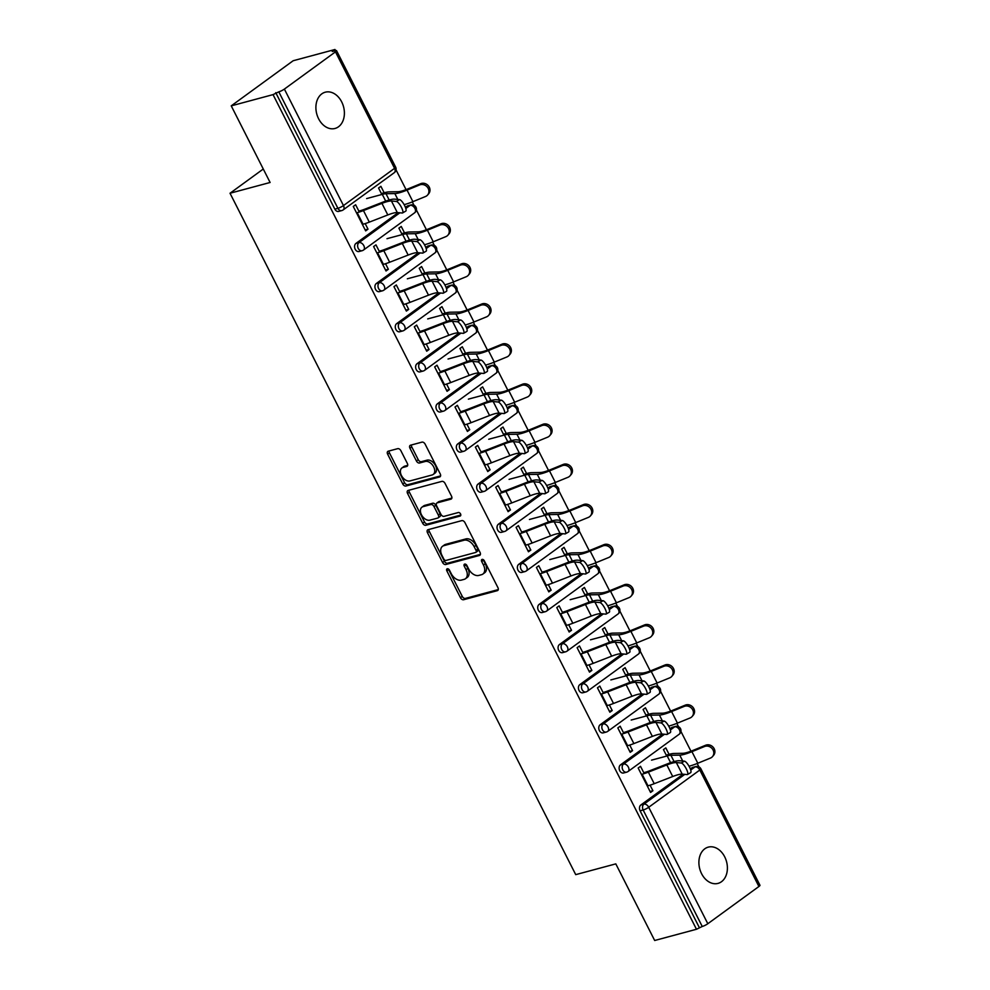 <?xml version="1.0" encoding="UTF-8"?>
<svg xmlns="http://www.w3.org/2000/svg" width="990" height="990" viewBox="0 0 990 990"><rect width="100%" height="100%" fill="white"/><g stroke="black" fill="none" stroke-linecap="round" stroke-linejoin="round"><path stroke-width="1.49" d="M447.27 568.767A2.017 1.312 -126.1 0 0 446.973 568.904A2.017 1.312 -126.1 0 0 446.849 570.884L460.449 597.7A2.883 1.869 -126.1 0 0 463.605 599.73L497.339 590.659A2.883 1.869 -126.1 0 0 497.747 590.461A2.883 1.869 -126.1 0 0 497.933 587.639L484.32 560.823A2.017 1.312 -126.1 0 0 482.118 559.399A2.017 1.312 -126.1 0 0 481.821 559.548A2.017 1.312 -126.1 0 0 481.697 561.528L483.454 564.993A9.219 5.977 -126.1 0 1 482.885 574.052A9.219 5.977 -126.1 0 1 481.561 574.683L478.752 575.438A9.219 5.977 -126.1 0 1 468.654 568.978L466.896 565.5A2.017 1.312 -126.1 0 0 464.694 564.09A2.017 1.312 -126.1 0 0 464.397 564.226A2.017 1.312 -126.1 0 0 464.273 566.206L466.03 569.671A9.219 5.977 -126.1 0 1 465.461 578.729A9.219 5.977 -126.1 0 1 464.137 579.36L461.328 580.115A9.219 5.977 -126.1 0 1 451.23 573.656L449.472 570.178A2.017 1.312 -126.1 0 0 447.27 568.767M448.445 569.027A2.017 1.312 -126.1 0 0 448.656 569.572L462.256 596.388A2.883 1.869 -126.1 0 0 465.411 598.406L498.279 589.582M483.293 559.672A2.017 1.312 -126.1 0 0 483.504 560.204L485.261 563.681L483.454 564.993M465.869 564.35A2.017 1.312 -126.1 0 0 466.08 564.894L467.837 568.359L466.03 569.671M318.594 118.751A18.773 13.872 75 0 0 335.016 128.465A18.773 13.872 75 0 0 341.699 101.908A18.773 13.872 75 0 0 325.277 92.194A18.773 13.872 75 0 0 318.594 118.751M701.588 873.687A18.773 13.872 75 0 0 718.022 883.389A18.773 13.872 75 0 0 724.705 856.845A18.773 13.872 75 0 0 708.271 847.131A18.773 13.872 75 0 0 701.588 873.687M400.863 450.673A2.883 1.869 -126.1 0 0 397.72 448.656L388.253 451.193A2.883 1.869 -126.1 0 0 387.832 451.391A2.883 1.869 -126.1 0 0 387.659 454.224L402.769 483.999A2.883 1.869 -126.1 0 0 405.925 486.028L439.647 476.957A2.883 1.869 -126.1 0 0 440.067 476.759A2.883 1.869 -126.1 0 0 440.241 473.938L425.131 444.151A2.883 1.869 -126.1 0 0 421.975 442.134L410.553 445.203A2.883 1.869 -126.1 0 0 410.132 445.401A2.883 1.869 -126.1 0 0 409.959 448.235L416.419 460.981A2.883 1.869 -126.1 0 0 419.574 462.998L425.242 461.476A7.697 4.987 -126.1 0 1 433.224 466.067A7.697 4.987 -126.1 0 1 433.212 474.445A7.697 4.987 -126.1 0 1 432.098 474.977L409.897 480.942A7.697 4.987 -126.1 0 1 401.915 476.351A7.697 4.987 -126.1 0 1 401.928 467.961A7.697 4.987 -126.1 0 1 403.041 467.441L406.742 466.439A2.883 1.869 -126.1 0 0 407.162 466.253A2.883 1.869 -126.1 0 0 407.336 463.419L400.863 450.673M696.477 929.264L654.675 940.5L615.805 863.874L575.722 874.64L230.026 193.248L270.109 182.482L231.239 105.856L273.042 94.619L696.477 929.264L702.244 926.479L643.154 809.993L640.097 810.81L699.188 927.296M428.076 529.687A2.883 1.869 -126.1 0 0 427.655 529.885A2.883 1.869 -126.1 0 0 427.482 532.719L442.592 562.493A2.883 1.869 -126.1 0 0 445.748 564.51L479.469 555.452A2.883 1.869 -126.1 0 0 479.89 555.254A2.883 1.869 -126.1 0 0 480.063 552.432L464.954 522.646A2.883 1.869 -126.1 0 0 461.798 520.629L428.076 529.687M422.68 523.252L407.571 493.466A2.883 1.869 -126.1 0 1 407.744 490.632A2.883 1.869 -126.1 0 1 408.165 490.434L441.887 481.375A2.883 1.869 -126.1 0 1 445.042 483.405L451.514 496.151A2.883 1.869 -126.1 0 1 451.329 498.972A2.883 1.869 -126.1 0 1 450.92 499.17L437.246 502.846A2.883 1.869 -126.1 0 0 436.825 503.044A2.883 1.869 -126.1 0 0 436.652 505.878L440.934 514.33A2.883 1.869 -126.1 0 0 444.089 516.347L458.333 512.523A2.017 1.312 -126.1 0 1 460.424 513.723A2.017 1.312 -126.1 0 1 460.412 515.914A2.017 1.312 -126.1 0 1 460.127 516.062L425.836 525.269A2.883 1.869 -126.1 0 1 422.68 523.252L424.487 521.928L409.377 492.154L407.571 493.466M263.278 169.018L230.026 193.248M758.909 886.495L699.819 770.022A4.405 0.817 153.1 0 0 700.883 768.797L759.974 885.283A4.405 0.817 153.1 0 1 758.909 886.495L707.813 923.732A4.405 0.817 153.1 0 1 702.244 926.479M231.239 105.856L293.164 60.736L334.966 49.5L335.536 50.601M273.042 94.619L278.809 91.835A4.405 0.817 -26.9 0 0 284.377 89.088L335.474 51.851A4.405 0.817 -26.9 0 0 336.538 50.639A4.405 0.817 -26.9 0 0 335.313 50.651L332.269 51.468L334.966 49.5M396.037 169.872L406.061 189.635M412.298 201.911L414.006 205.276M416.394 209.979L426.418 229.742M432.642 242.03L434.35 245.384M436.739 250.086L446.762 269.862M452.999 282.138L454.695 285.491M457.083 290.206L467.119 309.969M473.344 322.245L475.052 325.611M477.44 330.314L487.464 350.076M493.701 362.365L495.396 365.718M497.784 370.433L507.821 390.196M514.045 402.472L515.753 405.838M518.141 410.541L528.165 430.304M534.402 442.592L536.097 445.946M538.486 450.648L548.522 470.423M554.746 482.699L556.454 486.053M558.843 490.768L568.866 510.531M575.091 522.807L576.799 526.173M579.187 530.875L589.211 550.638M595.448 562.926L597.156 566.28M599.544 570.995L609.568 590.758M615.792 603.034L617.5 606.4M619.889 611.102L629.912 630.865M636.149 643.154L637.857 646.507M640.245 651.21L650.269 670.985M656.494 683.261L658.202 686.615M660.59 691.329L670.614 711.092M676.851 723.368L678.546 726.734M680.934 731.437L690.971 751.2M697.195 763.488L698.903 766.842M650.084 791.493L652.905 790.738L650.566 792.446L638.166 768.017L640.518 766.31L644.218 773.598M669.079 754.355L665.8 747.896L663.449 749.603L666.728 756.063M652.905 790.738L650.084 785.169M355.942 243.416L358.999 242.587A4.405 3.255 -105 0 0 358.256 248.428A4.405 3.255 75 0 0 362.105 250.705L359.048 251.522A4.405 3.255 -105 0 1 355.2 249.245A4.405 3.255 -105 0 1 355.942 243.416L398.178 212.64M405.442 207.356L407.039 206.18A4.405 3.255 -105 0 1 407.855 205.784L410.912 204.967A4.405 3.255 75 0 0 410.095 205.363L407.039 206.18M284.377 89.088L343.468 205.574A4.405 0.817 -26.9 0 1 337.899 208.308A4.405 3.255 75 0 0 341.748 210.585L338.691 211.402A4.405 3.255 -105 0 1 334.843 209.138L337.899 208.308L278.809 91.835M275.752 92.652L334.843 209.138M640.097 810.81A4.405 3.255 -105 0 1 640.852 804.981L683.088 774.205M690.339 768.921L691.948 767.757A4.405 3.255 -105 0 1 692.765 767.361L695.809 766.545A4.405 3.255 75 0 0 695.005 766.928L691.948 767.757M404.526 232.898L401.247 226.438L398.896 228.146L402.175 234.605M385.531 263.711L388.352 269.28L386.013 270.988L373.614 246.56L375.965 244.852L379.665 252.141M396.644 323.643L399.7 322.814A4.405 3.255 -105 0 0 398.945 328.643A4.405 3.255 75 0 0 402.806 330.92L399.75 331.749A4.405 3.255 -105 0 1 395.901 329.472A4.405 3.255 -105 0 1 396.644 323.643L438.879 292.867M446.144 287.57L447.74 286.407A4.405 3.255 -105 0 1 448.557 286.011L451.613 285.194A4.405 3.255 75 0 0 450.796 285.59L447.74 286.407M445.228 313.125L441.948 306.653L439.597 308.373L442.877 314.832M426.232 343.938L429.054 349.507L426.715 351.215L414.315 326.787L416.666 325.079L420.366 332.368M437.345 403.858L440.401 403.041A4.405 3.255 -105 0 0 439.647 408.87A4.405 3.255 75 0 0 443.495 411.147L440.451 411.964A4.405 3.255 -105 0 1 436.602 409.687A4.405 3.255 -105 0 1 437.345 403.858L479.581 373.082M486.845 367.797L488.441 366.634A4.405 3.255 -105 0 1 489.258 366.238L492.315 365.421A4.405 3.255 75 0 0 491.498 365.805L488.441 366.634M485.929 393.352L482.637 386.88L480.299 388.587L483.578 395.06M466.933 424.166L469.755 429.722L467.416 431.442L455.016 407.014L457.368 405.306L461.068 412.595M478.046 484.085L481.103 483.269A4.405 3.255 -105 0 0 480.348 489.097A4.405 3.255 75 0 0 484.197 491.374L481.152 492.191A4.405 3.255 -105 0 1 477.291 489.914A4.405 3.255 -105 0 1 478.046 484.085L520.282 453.309M527.534 448.025L529.143 446.861A4.405 3.255 -105 0 1 529.959 446.465L533.016 445.649A4.405 3.255 75 0 0 532.199 446.032L529.143 446.861M526.618 473.567L523.339 467.107L521 468.815L524.279 475.287M507.635 504.393L510.456 509.949L508.118 511.657L495.718 487.241L498.069 485.521L501.769 492.822M518.748 564.312L521.804 563.496A4.405 3.255 -105 0 0 521.049 569.324A4.405 3.255 75 0 0 524.898 571.601L521.841 572.418A4.405 3.255 -105 0 1 517.993 570.141A4.405 3.255 -105 0 1 518.748 564.312L560.984 533.536M568.235 528.252L569.844 527.076A4.405 3.255 -105 0 1 570.661 526.692L573.717 525.863A4.405 3.255 75 0 0 572.901 526.259L569.844 527.076M567.32 553.794L564.04 547.334L561.701 549.042L564.981 555.501M548.336 584.607L551.158 590.176L548.807 591.884L536.419 567.456L538.77 565.748L542.471 573.037M559.449 644.54L562.506 643.71A4.405 3.255 -105 0 0 561.751 649.551A4.405 3.255 75 0 0 565.599 651.816L562.543 652.645A4.405 3.255 -105 0 1 558.694 650.368A4.405 3.255 -105 0 1 559.449 644.54L601.685 613.763M608.937 608.479L610.545 607.303A4.405 3.255 -105 0 1 611.362 606.907L614.419 606.09A4.405 3.255 75 0 0 613.602 606.486L610.545 607.303M608.021 634.021L604.741 627.561L602.403 629.269L605.682 635.729M589.038 664.835L591.859 670.403L589.508 672.111L577.12 647.683L579.472 645.975L583.172 653.264M600.15 724.767L603.207 723.938A4.405 3.255 -105 0 0 602.452 729.766A4.405 3.255 75 0 0 606.301 732.043L603.244 732.872A4.405 3.255 -105 0 1 599.396 730.595A4.405 3.255 -105 0 1 600.15 724.767L642.386 693.99M649.638 688.693L651.247 687.53A4.405 3.255 -105 0 1 652.063 687.134L655.108 686.318A4.405 3.255 75 0 0 654.303 686.713L651.247 687.53M648.722 714.248L645.443 707.776L643.092 709.496L646.371 715.956M629.739 745.062L632.561 750.63L630.209 752.338L617.822 727.91L620.173 726.202L623.861 733.491M620.495 764.874L623.552 764.057A4.405 3.255 -105 0 0 622.797 769.886A4.405 3.255 75 0 0 626.658 772.163L623.601 772.98A4.405 3.255 -105 0 1 619.752 770.703A4.405 3.255 -105 0 1 620.495 764.874L662.731 734.097M669.995 728.813L671.591 727.638A4.405 3.255 -105 0 1 672.408 727.254L675.465 726.425A4.405 3.255 75 0 0 674.648 726.821L671.591 727.638M609.382 704.954L612.204 710.511L609.865 712.218L597.465 687.803L599.816 686.082L603.516 693.384M628.378 674.128L625.098 667.668L622.747 669.376L626.027 675.848M579.793 684.647L582.85 683.83A4.405 3.255 -105 0 0 582.108 689.659A4.405 3.255 75 0 0 585.956 691.936L582.9 692.752A4.405 3.255 -105 0 1 579.051 690.476A4.405 3.255 -105 0 1 579.793 684.647L622.029 653.87M629.293 648.586L630.89 647.423A4.405 3.255 -105 0 1 631.707 647.027L634.763 646.21A4.405 3.255 75 0 0 633.947 646.594L630.89 647.423M568.681 624.727L571.515 630.284L569.163 632.004L556.764 607.575L559.115 605.868L562.815 613.157M587.676 593.913L584.397 587.441L582.046 589.149L585.325 595.621M539.105 604.42L542.149 603.603A4.405 3.255 -105 0 0 541.406 609.432A4.405 3.255 75 0 0 545.255 611.709L542.198 612.525A4.405 3.255 -105 0 1 538.35 610.248A4.405 3.255 -105 0 1 539.105 604.42L581.34 573.643M588.592 568.359L590.189 567.196A4.405 3.255 -105 0 1 591.005 566.8L594.062 565.983A4.405 3.255 75 0 0 593.245 566.367L590.189 567.196M527.992 544.5L530.813 550.069L528.462 551.777L516.075 527.348L518.413 525.64L522.114 532.929M546.975 513.686L543.696 507.214L541.344 508.934L544.624 515.394M498.403 524.205L501.447 523.376A4.405 3.255 -105 0 0 500.705 529.205A4.405 3.255 75 0 0 504.554 531.482L501.497 532.311A4.405 3.255 -105 0 1 497.648 530.034A4.405 3.255 -105 0 1 498.403 524.205L540.639 493.428M547.891 488.132L549.5 486.969A4.405 3.255 -105 0 1 550.304 486.573L553.361 485.756A4.405 3.255 75 0 0 552.544 486.152L549.5 486.969M487.29 464.273L490.112 469.842L487.761 471.549L475.373 447.121L477.712 445.413L481.412 452.702M506.274 433.459L502.994 426.999L500.643 428.707L503.922 435.167M457.702 443.978L460.758 443.149A4.405 3.255 -105 0 0 460.004 448.99A4.405 3.255 75 0 0 463.852 451.267L460.796 452.084A4.405 3.255 -105 0 1 456.947 449.807A4.405 3.255 -105 0 1 457.702 443.978L499.938 413.201M507.189 407.917L508.798 406.742A4.405 3.255 -105 0 1 509.603 406.346L512.659 405.529A4.405 3.255 75 0 0 511.842 405.925L508.798 406.742M446.589 384.046L449.411 389.614L447.059 391.322L434.672 366.894L437.011 365.186L440.711 372.475M465.572 353.232L462.293 346.772L459.942 348.48L463.221 354.94M417 363.751L420.057 362.934A4.405 3.255 -105 0 0 419.302 368.763A4.405 3.255 75 0 0 423.151 371.04L420.094 371.856A4.405 3.255 -105 0 1 416.246 369.579A4.405 3.255 -105 0 1 417 363.751L459.236 332.974M466.488 327.69L468.097 326.514A4.405 3.255 -105 0 1 468.914 326.131L471.958 325.302A4.405 3.255 75 0 0 471.153 325.698L468.097 326.514M405.888 303.831L408.709 309.387L406.358 311.095L393.971 286.679L396.322 284.959L400.01 292.26M424.871 273.005L421.591 266.545L419.24 268.253L422.52 274.725M376.299 283.524L379.356 282.707A4.405 3.255 -105 0 0 378.601 288.536A4.405 3.255 75 0 0 382.449 290.812L379.393 291.629A4.405 3.255 -105 0 1 375.544 289.352A4.405 3.255 -105 0 1 376.299 283.524L418.535 252.747M425.787 247.463L427.395 246.3A4.405 3.255 -105 0 1 428.212 245.904L431.256 245.087A4.405 3.255 75 0 0 430.452 245.471L427.395 246.3M365.186 223.604L368.008 229.16L365.657 230.88L353.269 206.452L355.62 204.744L359.321 212.033M384.17 192.79L380.89 186.318L378.551 188.026L381.831 194.498M632.561 750.63L629.727 751.385M612.204 710.511L609.382 711.278M591.859 670.403L589.025 671.158M571.515 630.284L568.681 631.051M551.158 590.176L548.336 590.931M530.813 550.069L527.979 550.824M510.456 509.949L507.635 510.716M490.112 469.842L487.278 470.596M469.755 429.722L466.933 430.489M449.411 389.614L446.577 390.369M429.054 349.507L426.232 350.262M408.709 309.387L405.875 310.155M388.352 269.28L385.531 270.035M368.008 229.16L365.174 229.928M465.461 578.729L467.268 577.418A9.219 5.977 -126.1 0 0 467.837 568.359M482.885 574.052L484.692 572.74A9.219 5.977 -126.1 0 0 485.261 563.681M428.93 529.452A2.883 1.869 -126.1 0 0 429.289 531.395L444.399 561.182A2.883 1.869 -126.1 0 0 447.554 563.199L480.422 554.375M443.805 559.016A2.017 1.312 -126.1 0 0 446.02 560.427L475.621 552.47A2.017 1.312 -126.1 0 0 475.905 552.333A2.017 1.312 -126.1 0 0 476.029 550.353L474.173 546.69A9.219 5.977 -126.1 0 0 464.087 540.231L443.842 545.663A9.219 5.977 -126.1 0 0 442.518 546.294A9.219 5.977 -126.1 0 0 441.948 555.353L443.805 559.016M477.428 551.158A2.017 1.312 -126.1 0 0 477.712 551.022A2.017 1.312 -126.1 0 0 477.836 549.042L476.029 550.353M442.518 546.294L444.324 544.983A9.219 5.977 -126.1 0 1 445.649 544.351L465.894 538.919A9.219 5.977 -126.1 0 1 475.98 545.379L477.836 549.042M409.019 490.211A2.883 1.869 -126.1 0 0 409.377 492.154M451.861 498.081L439.04 501.534A2.883 1.869 -126.1 0 0 438.632 501.732A2.883 1.869 -126.1 0 0 438.31 502.066M460.82 515.035L427.643 523.957L425.836 525.269M423.052 506.657A7.697 4.987 -126.1 0 0 421.938 507.189A7.697 4.987 -126.1 0 0 421.913 515.567A7.697 4.987 -126.1 0 0 429.895 520.158L437.716 518.067A2.883 1.869 -126.1 0 0 438.137 517.869A2.883 1.869 -126.1 0 0 438.31 515.035L434.028 506.583A2.883 1.869 -126.1 0 0 430.873 504.554L423.052 506.657L424.846 505.346A7.697 4.987 -126.1 0 0 423.745 505.865L421.938 507.189M439.523 516.743A2.883 1.869 -126.1 0 0 439.944 516.545A2.883 1.869 -126.1 0 0 440.117 513.723L438.31 515.035M424.846 505.346L432.68 503.242A2.883 1.869 -126.1 0 1 435.823 505.259L440.117 513.723M424.487 521.928A2.883 1.869 -126.1 0 0 427.643 523.957M401.928 467.961L403.734 466.649A7.697 4.987 -126.1 0 1 404.848 466.117L407.694 465.362M433.212 474.445L435.006 473.133A7.697 4.987 -126.1 0 0 435.031 464.756A7.697 4.987 -126.1 0 0 427.049 460.152L425.242 461.476M411.407 444.968A2.883 1.869 -126.1 0 0 411.766 446.911L418.226 459.657A2.883 1.869 -126.1 0 0 421.381 461.687L427.049 460.152M389.107 450.957A2.883 1.869 -126.1 0 0 389.466 452.9L404.576 482.687A2.883 1.869 -126.1 0 0 407.732 484.704L440.6 475.881M689.028 766.198A23.463 4.319 -26.9 0 0 690.042 765.938A23.463 4.319 -26.9 0 0 697.814 763.24L710.424 758.08A6.596 5.928 -139.5 0 0 712.503 756.583A6.596 5.928 -139.5 0 0 712.33 748.811A6.596 5.928 -139.5 0 0 704.546 746.51L705.635 745.235L693.025 750.395A19.652 3.626 153.1 0 1 686.515 752.66A19.652 3.626 153.1 0 1 682.803 753.303L673.967 753.464A23.463 4.319 -26.9 0 0 669.537 754.232L666.245 755.123M651.544 760.147L667.198 755.939A19.652 3.626 153.1 0 1 670.898 755.296L679.746 755.147A23.463 4.319 -26.9 0 0 684.164 754.368A23.463 4.319 -26.9 0 0 691.936 751.67L704.546 746.51M705.635 745.235A6.596 5.928 40.5 0 1 713.419 747.537A6.596 5.928 40.5 0 1 713.592 755.308L712.503 756.583M647.287 785.986L647.967 785.8A23.463 4.319 153.1 0 0 654.217 783.696L672.705 776.519A19.652 3.626 -26.9 0 1 677.94 774.762A19.652 3.626 -26.9 0 1 682.209 774.13L687.122 774.576A6.596 1.832 -120 0 0 687.481 774.514A6.596 1.832 -120 0 0 686.082 768.438A6.596 1.832 -120 0 0 681.256 763.005L676.331 762.56A19.652 3.626 -26.9 0 0 672.074 763.191A19.652 3.626 -26.9 0 0 666.839 764.948L648.351 772.126A23.463 4.319 153.1 0 1 642.102 774.23L641.409 774.415M643.76 772.707L644.441 772.522A19.652 3.626 -26.9 0 0 649.688 770.765L668.163 763.575A23.463 4.319 153.1 0 1 674.425 761.471A23.463 4.319 153.1 0 1 679.511 760.728L684.424 761.174A6.596 1.832 60 0 1 689.25 766.607A6.596 1.832 60 0 1 690.661 772.67L687.481 774.514M668.683 726.091A23.463 4.319 -26.9 0 0 669.685 725.831A23.463 4.319 -26.9 0 0 677.457 723.121L690.067 717.973A6.596 5.928 -139.5 0 0 692.159 716.463A6.596 5.928 -139.5 0 0 691.973 708.692A6.596 5.928 -139.5 0 0 684.201 706.402L685.29 705.127L672.68 710.288A19.652 3.626 153.1 0 1 666.171 712.553A19.652 3.626 153.1 0 1 662.459 713.196L653.623 713.345A23.463 4.319 -26.9 0 0 649.192 714.124L645.901 715.003M631.187 720.039L646.841 715.832A19.652 3.626 153.1 0 1 650.554 715.188L659.39 715.027A23.463 4.319 -26.9 0 0 663.82 714.26A23.463 4.319 -26.9 0 0 671.591 711.55L684.201 706.402M685.29 705.127A6.596 5.928 40.5 0 1 693.062 707.429A6.596 5.928 40.5 0 1 693.248 715.201L692.159 716.463M648.326 685.971A23.463 4.319 -26.9 0 0 649.341 685.724A23.463 4.319 -26.9 0 0 657.113 683.013L669.723 677.853A6.596 5.928 -139.5 0 0 671.802 676.356A6.596 5.928 -139.5 0 0 671.628 668.584A6.596 5.928 -139.5 0 0 663.857 666.282L664.934 665.008L652.323 670.168A19.652 3.626 153.1 0 1 645.814 672.433A19.652 3.626 153.1 0 1 642.114 673.076L633.266 673.237A23.463 4.319 -26.9 0 0 628.836 674.004L625.544 674.895M610.842 679.92L626.497 675.712A19.652 3.626 153.1 0 1 630.209 675.069L639.045 674.92A23.463 4.319 -26.9 0 0 643.475 674.14A23.463 4.319 -26.9 0 0 651.234 671.443L663.857 666.282M664.934 665.008A6.596 5.928 40.5 0 1 672.717 667.31A6.596 5.928 40.5 0 1 672.891 675.081L671.802 676.356M627.982 645.864A23.463 4.319 -26.9 0 0 628.984 645.604A23.463 4.319 -26.9 0 0 636.756 642.906L649.366 637.746A6.596 5.928 -139.5 0 0 651.457 636.248A6.596 5.928 -139.5 0 0 651.284 628.477A6.596 5.928 -139.5 0 0 643.5 626.175L644.589 624.9L631.979 630.061A19.652 3.626 153.1 0 1 625.47 632.325A19.652 3.626 153.1 0 1 621.757 632.969L612.921 633.13A23.463 4.319 -26.9 0 0 608.491 633.897L605.199 634.776M590.486 639.812L606.14 635.605A19.652 3.626 153.1 0 1 609.852 634.961L618.688 634.8A23.463 4.319 -26.9 0 0 623.118 634.033A23.463 4.319 -26.9 0 0 630.89 631.335L643.5 626.175M644.589 624.9A6.596 5.928 40.5 0 1 652.361 627.202A6.596 5.928 40.5 0 1 652.546 634.974L651.457 636.248M607.625 605.744A23.463 4.319 -26.9 0 0 608.64 605.496A23.463 4.319 -26.9 0 0 616.411 602.786L629.021 597.626A6.596 5.928 -139.5 0 0 631.113 596.129A6.596 5.928 -139.5 0 0 630.927 588.357A6.596 5.928 -139.5 0 0 623.156 586.055L624.232 584.793L611.622 589.941A19.652 3.626 153.1 0 1 605.113 592.206A19.652 3.626 153.1 0 1 601.413 592.861L592.564 593.01A23.463 4.319 -26.9 0 0 588.147 593.777L584.843 594.668M570.141 599.705L585.795 595.497A19.652 3.626 153.1 0 1 589.508 594.841L598.344 594.693A23.463 4.319 -26.9 0 0 602.774 593.926A23.463 4.319 -26.9 0 0 610.533 591.216L623.156 586.055M624.232 584.793A6.596 5.928 40.5 0 1 632.016 587.095A6.596 5.928 40.5 0 1 632.189 594.854L631.113 596.129M587.28 565.636A23.463 4.319 -26.9 0 0 588.295 565.377A23.463 4.319 -26.9 0 0 596.054 562.679L608.677 557.519A6.596 5.928 -139.5 0 0 610.756 556.021A6.596 5.928 -139.5 0 0 610.582 548.25A6.596 5.928 -139.5 0 0 602.799 545.948L603.888 544.673L591.278 549.834A19.652 3.626 153.1 0 1 584.768 552.098A19.652 3.626 153.1 0 1 581.056 552.742L572.22 552.903A23.463 4.319 -26.9 0 0 567.79 553.67L564.498 554.561M549.784 559.585L565.439 555.378A19.652 3.626 153.1 0 1 569.151 554.734L577.987 554.586A23.463 4.319 -26.9 0 0 582.417 553.806A23.463 4.319 -26.9 0 0 590.189 551.108L602.799 545.948M603.888 544.673A6.596 5.928 40.5 0 1 611.659 546.975A6.596 5.928 40.5 0 1 611.845 554.746L610.756 556.021M626.93 745.866L627.623 745.693A23.463 4.319 153.1 0 0 633.872 743.589L652.361 736.399A19.652 3.626 -26.9 0 1 657.595 734.642A19.652 3.626 -26.9 0 1 661.852 734.011L666.777 734.469A6.596 1.832 -120 0 0 667.136 734.394A6.596 1.832 -120 0 0 665.726 728.318A6.596 1.832 -120 0 0 660.899 722.898L655.986 722.44A19.652 3.626 -26.9 0 0 651.729 723.071A19.652 3.626 -26.9 0 0 646.482 724.829L628.007 732.018A23.463 4.319 153.1 0 1 621.745 734.122L621.064 734.295M623.415 732.588L624.096 732.402A19.652 3.626 -26.9 0 0 629.331 730.645L647.819 723.467A23.463 4.319 153.1 0 1 654.068 721.363A23.463 4.319 153.1 0 1 659.154 720.609L664.08 721.067A6.596 1.832 60 0 1 668.906 726.487A6.596 1.832 60 0 1 670.304 732.563L667.136 734.394M606.585 705.759L607.266 705.573A23.463 4.319 153.1 0 0 613.515 703.469L632.004 696.292A19.652 3.626 -26.9 0 1 637.238 694.534A19.652 3.626 -26.9 0 1 641.508 693.903L646.421 694.349A6.596 1.832 -120 0 0 646.792 694.287A6.596 1.832 -120 0 0 645.381 688.211A6.596 1.832 -120 0 0 640.555 682.778L635.63 682.333A19.652 3.626 -26.9 0 0 631.373 682.964A19.652 3.626 -26.9 0 0 626.138 684.721L607.65 691.899A23.463 4.319 153.1 0 1 601.4 694.002L600.707 694.188M603.058 692.48L603.751 692.295A19.652 3.626 -26.9 0 0 608.986 690.537L627.462 683.348A23.463 4.319 153.1 0 1 633.724 681.256A23.463 4.319 153.1 0 1 638.81 680.501L643.723 680.947A6.596 1.832 60 0 1 648.549 686.379A6.596 1.832 60 0 1 649.96 692.455L646.792 694.287M586.229 665.651L586.922 665.466A23.463 4.319 153.1 0 0 593.171 663.362L611.659 656.172A19.652 3.626 -26.9 0 1 616.894 654.415A19.652 3.626 -26.9 0 1 621.151 653.796L626.076 654.241A6.596 1.832 -120 0 0 626.435 654.167A6.596 1.832 -120 0 0 625.024 648.091A6.596 1.832 -120 0 0 620.198 642.671L615.285 642.225A19.652 3.626 -26.9 0 0 611.028 642.844A19.652 3.626 -26.9 0 0 605.781 644.601L587.305 651.791A23.463 4.319 153.1 0 1 581.043 653.895L580.363 654.081M582.714 652.361L583.395 652.187A19.652 3.626 -26.9 0 0 588.629 650.418L607.118 643.24A23.463 4.319 153.1 0 1 613.367 641.136A23.463 4.319 153.1 0 1 618.453 640.394L623.378 640.839A6.596 1.832 60 0 1 628.205 646.26A6.596 1.832 60 0 1 629.615 652.336L626.435 654.167M565.884 625.532L566.565 625.346A23.463 4.319 153.1 0 0 572.826 623.255L591.302 616.065A19.652 3.626 -26.9 0 1 596.549 614.307A19.652 3.626 -26.9 0 1 600.806 613.676L605.719 614.134A6.596 1.832 -120 0 0 606.09 614.06A6.596 1.832 -120 0 0 604.68 607.984A6.596 1.832 -120 0 0 599.853 602.551L594.928 602.106A19.652 3.626 -26.9 0 0 590.671 602.737A19.652 3.626 -26.9 0 0 585.437 604.494L566.948 611.684A23.463 4.319 153.1 0 1 560.699 613.775L560.018 613.961M562.357 612.253L563.05 612.067A19.652 3.626 -26.9 0 0 568.285 610.31L586.773 603.12A23.463 4.319 153.1 0 1 593.022 601.029A23.463 4.319 153.1 0 1 598.109 600.274L603.021 600.72A6.596 1.832 60 0 1 607.848 606.152A6.596 1.832 60 0 1 609.258 612.228L606.09 614.06M545.527 585.424L546.22 585.239A23.463 4.319 153.1 0 0 552.47 583.135L570.958 575.957A19.652 3.626 -26.9 0 1 576.192 574.2A19.652 3.626 -26.9 0 1 580.449 573.569L585.375 574.014A6.596 1.832 -120 0 0 585.734 573.952A6.596 1.832 -120 0 0 584.335 567.876A6.596 1.832 -120 0 0 579.496 562.444L574.584 561.998A19.652 3.626 -26.9 0 0 570.327 562.629A19.652 3.626 -26.9 0 0 565.092 564.387L546.604 571.564A23.463 4.319 153.1 0 1 540.342 573.668L539.661 573.854M542.013 572.146L542.693 571.96A19.652 3.626 -26.9 0 0 547.928 570.203L566.416 563.013A23.463 4.319 153.1 0 1 572.666 560.909A23.463 4.319 153.1 0 1 577.752 560.167L582.677 560.612A6.596 1.832 60 0 1 587.503 566.045A6.596 1.832 60 0 1 588.914 572.109L585.734 573.952M566.923 525.529A23.463 4.319 -26.9 0 0 567.938 525.269A23.463 4.319 -26.9 0 0 575.71 522.559L588.32 517.411A6.596 5.928 -139.5 0 0 590.411 515.901A6.596 5.928 -139.5 0 0 590.226 508.13A6.596 5.928 -139.5 0 0 582.454 505.841L583.531 504.566L570.921 509.726A19.652 3.626 153.1 0 1 564.411 511.991A19.652 3.626 153.1 0 1 560.711 512.634L551.875 512.783A23.463 4.319 -26.9 0 0 547.445 513.562L544.141 514.441M529.44 519.478L545.094 515.27A19.652 3.626 153.1 0 1 548.807 514.627L557.642 514.466A23.463 4.319 -26.9 0 0 562.072 513.699A23.463 4.319 -26.9 0 0 569.844 510.989L582.454 505.841M583.531 504.566A6.596 5.928 40.5 0 1 591.315 506.868A6.596 5.928 40.5 0 1 591.488 514.639L590.411 515.901M525.183 545.304L525.863 545.131A23.463 4.319 153.1 0 0 532.125 543.027L550.601 535.837A19.652 3.626 -26.9 0 1 555.848 534.08A19.652 3.626 -26.9 0 1 560.105 533.462L565.018 533.907A6.596 1.832 -120 0 0 565.389 533.833A6.596 1.832 -120 0 0 563.978 527.757A6.596 1.832 -120 0 0 559.152 522.336L554.227 521.879A19.652 3.626 -26.9 0 0 549.97 522.51A19.652 3.626 -26.9 0 0 544.735 524.267L526.247 531.457A23.463 4.319 153.1 0 1 519.998 533.561L519.317 533.734M521.656 532.026L522.349 531.84A19.652 3.626 -26.9 0 0 527.583 530.083L546.072 522.906A23.463 4.319 153.1 0 1 552.321 520.802A23.463 4.319 153.1 0 1 557.407 520.047L562.32 520.505A6.596 1.832 60 0 1 567.159 525.925A6.596 1.832 60 0 1 568.557 532.001L565.389 533.833M546.579 485.409A23.463 4.319 -26.9 0 0 547.594 485.162A23.463 4.319 -26.9 0 0 555.353 482.452L567.975 477.291A6.596 5.928 -139.5 0 0 570.054 475.794A6.596 5.928 -139.5 0 0 569.881 468.022A6.596 5.928 -139.5 0 0 562.097 465.721L563.186 464.446L550.576 469.607A19.652 3.626 153.1 0 1 544.067 471.871A19.652 3.626 153.1 0 1 540.354 472.515L531.519 472.675A23.463 4.319 -26.9 0 0 527.088 473.443L523.797 474.334M509.083 479.358L524.75 475.15A19.652 3.626 153.1 0 1 528.45 474.507L537.285 474.358A23.463 4.319 -26.9 0 0 541.716 473.591A23.463 4.319 -26.9 0 0 549.487 470.881L562.097 465.721M563.186 464.446A6.596 5.928 40.5 0 1 570.958 466.748A6.596 5.928 40.5 0 1 571.143 474.519L570.054 475.794M504.838 505.197L505.519 505.011A23.463 4.319 153.1 0 0 511.768 502.92L530.256 495.73A19.652 3.626 -26.9 0 1 535.491 493.973A19.652 3.626 -26.9 0 1 539.748 493.342L544.673 493.787A6.596 1.832 -120 0 0 545.032 493.725A6.596 1.832 -120 0 0 543.634 487.649A6.596 1.832 -120 0 0 538.795 482.217L533.882 481.771A19.652 3.626 -26.9 0 0 529.625 482.402A19.652 3.626 -26.9 0 0 524.391 484.16L505.902 491.337A23.463 4.319 153.1 0 1 499.653 493.441L498.96 493.626M501.311 491.919L501.992 491.733A19.652 3.626 -26.9 0 0 507.226 489.976L525.715 482.786A23.463 4.319 153.1 0 1 531.964 480.695A23.463 4.319 153.1 0 1 537.05 479.94L541.976 480.385A6.596 1.832 60 0 1 546.802 485.818A6.596 1.832 60 0 1 548.212 491.894L545.032 493.725M526.235 445.302A23.463 4.319 -26.9 0 0 527.237 445.042A23.463 4.319 -26.9 0 0 535.008 442.344L547.619 437.184A6.596 5.928 -139.5 0 0 549.71 435.687A6.596 5.928 -139.5 0 0 549.524 427.915A6.596 5.928 -139.5 0 0 541.753 425.613L542.829 424.339L530.219 429.499A19.652 3.626 153.1 0 1 523.722 431.764A19.652 3.626 153.1 0 1 520.01 432.407L511.174 432.568A23.463 4.319 -26.9 0 0 506.744 433.335L503.44 434.214M488.738 439.251L504.393 435.043A19.652 3.626 153.1 0 1 508.105 434.4L516.941 434.239A23.463 4.319 -26.9 0 0 521.371 433.471A23.463 4.319 -26.9 0 0 529.143 430.774L541.753 425.613M542.829 424.339A6.596 5.928 40.5 0 1 550.613 426.641A6.596 5.928 40.5 0 1 550.787 434.412L549.71 435.687M484.481 465.09L485.162 464.904A23.463 4.319 153.1 0 0 491.424 462.8L509.912 455.61A19.652 3.626 -26.9 0 1 515.146 453.853A19.652 3.626 -26.9 0 1 519.404 453.234L524.316 453.68A6.596 1.832 -120 0 0 524.688 453.606A6.596 1.832 -120 0 0 523.277 447.529A6.596 1.832 -120 0 0 518.451 442.109L513.538 441.664A19.652 3.626 -26.9 0 0 509.268 442.282A19.652 3.626 -26.9 0 0 504.034 444.04L485.546 451.23A23.463 4.319 153.1 0 1 479.296 453.333L478.615 453.519M480.954 451.799L481.647 451.626A19.652 3.626 -26.9 0 0 486.882 449.856L505.37 442.679A23.463 4.319 153.1 0 1 511.62 440.575A23.463 4.319 153.1 0 1 516.706 439.832L521.619 440.278A6.596 1.832 60 0 1 526.457 445.698A6.596 1.832 60 0 1 527.856 451.774L524.688 453.606M505.878 405.182A23.463 4.319 -26.9 0 0 506.892 404.935A23.463 4.319 -26.9 0 0 514.664 402.225L527.274 397.064A6.596 5.928 -139.5 0 0 529.353 395.567A6.596 5.928 -139.5 0 0 529.18 387.795A6.596 5.928 -139.5 0 0 521.396 385.494L522.485 384.231L509.875 389.379A19.652 3.626 153.1 0 1 503.365 391.656A19.652 3.626 153.1 0 1 499.653 392.3L490.817 392.448A23.463 4.319 -26.9 0 0 486.387 393.216L483.095 394.107M468.381 399.143L484.048 394.936A19.652 3.626 153.1 0 1 487.748 394.292L496.596 394.131A23.463 4.319 -26.9 0 0 501.014 393.364A23.463 4.319 -26.9 0 0 508.786 390.654L521.396 385.494M522.485 384.231A6.596 5.928 40.5 0 1 530.269 386.533A6.596 5.928 40.5 0 1 530.442 394.292L529.353 395.567M464.137 424.97L464.817 424.784A23.463 4.319 153.1 0 0 471.067 422.693L489.555 415.503A19.652 3.626 -26.9 0 1 494.79 413.746A19.652 3.626 -26.9 0 1 499.047 413.115L503.972 413.572A6.596 1.832 -120 0 0 504.331 413.498A6.596 1.832 -120 0 0 502.932 407.422A6.596 1.832 -120 0 0 498.106 402.002L493.181 401.544A19.652 3.626 -26.9 0 0 488.924 402.175A19.652 3.626 -26.9 0 0 483.689 403.932L465.201 411.122A23.463 4.319 153.1 0 1 458.952 413.214L458.259 413.399M460.61 411.692L461.291 411.506A19.652 3.626 -26.9 0 0 466.525 409.749L485.013 402.559A23.463 4.319 153.1 0 1 491.275 400.467A23.463 4.319 153.1 0 1 496.361 399.713L501.274 400.158A6.596 1.832 60 0 1 506.1 405.591A6.596 1.832 60 0 1 507.511 411.667L504.331 413.498M485.533 365.075A23.463 4.319 -26.9 0 0 486.536 364.815A23.463 4.319 -26.9 0 0 494.307 362.117L506.917 356.957A6.596 5.928 -139.5 0 0 509.009 355.46A6.596 5.928 -139.5 0 0 508.823 347.688A6.596 5.928 -139.5 0 0 501.051 345.386L502.14 344.112L489.518 349.272A19.652 3.626 153.1 0 1 483.021 351.537A19.652 3.626 153.1 0 1 479.308 352.18L470.473 352.341A23.463 4.319 -26.9 0 0 466.043 353.108L462.738 353.999M448.037 359.024L463.691 354.816A19.652 3.626 153.1 0 1 467.404 354.173L476.239 354.024A23.463 4.319 -26.9 0 0 480.67 353.244A23.463 4.319 -26.9 0 0 488.441 350.547L501.051 345.386M502.14 344.112A6.596 5.928 40.5 0 1 509.912 346.413A6.596 5.928 40.5 0 1 510.085 354.185L509.009 355.46M443.78 384.863L444.473 384.677A23.463 4.319 153.1 0 0 450.722 382.573L469.211 375.396A19.652 3.626 -26.9 0 1 474.445 373.638A19.652 3.626 -26.9 0 1 478.702 373.007L483.615 373.453A6.596 1.832 -120 0 0 483.986 373.391A6.596 1.832 -120 0 0 482.575 367.315A6.596 1.832 -120 0 0 477.749 361.882L472.836 361.437A19.652 3.626 -26.9 0 0 468.567 362.068A19.652 3.626 -26.9 0 0 463.332 363.825L444.844 371.003A23.463 4.319 153.1 0 1 438.595 373.106L437.914 373.292M440.253 371.584L440.946 371.399A19.652 3.626 -26.9 0 0 446.181 369.641L464.669 362.451A23.463 4.319 153.1 0 1 470.918 360.348A23.463 4.319 153.1 0 1 476.004 359.605L480.93 360.051A6.596 1.832 60 0 1 485.756 365.483A6.596 1.832 60 0 1 487.154 371.559L483.986 373.391M465.176 324.968A23.463 4.319 -26.9 0 0 466.191 324.708A23.463 4.319 -26.9 0 0 473.963 321.998L486.573 316.85A6.596 5.928 -139.5 0 0 488.652 315.34A6.596 5.928 -139.5 0 0 488.478 307.581A6.596 5.928 -139.5 0 0 480.695 305.279L481.784 304.004L469.173 309.165A19.652 3.626 153.1 0 1 462.664 311.429A19.652 3.626 153.1 0 1 458.952 312.073L450.116 312.221A23.463 4.319 -26.9 0 0 445.686 313.001L442.394 313.88M427.692 318.916L443.347 314.709A19.652 3.626 153.1 0 1 447.047 314.065L455.895 313.904A23.463 4.319 -26.9 0 0 460.313 313.137A23.463 4.319 -26.9 0 0 468.084 310.427L480.695 305.279M481.784 304.004A6.596 5.928 40.5 0 1 489.567 306.306A6.596 5.928 40.5 0 1 489.741 314.078L488.652 315.34M423.435 344.743L424.116 344.57A23.463 4.319 153.1 0 0 430.365 342.466L448.854 335.276A19.652 3.626 -26.9 0 1 454.088 333.519A19.652 3.626 -26.9 0 1 458.358 332.9L463.271 333.345A6.596 1.832 -120 0 0 463.629 333.271A6.596 1.832 -120 0 0 462.231 327.195A6.596 1.832 -120 0 0 457.405 321.775L452.479 321.329A19.652 3.626 -26.9 0 0 448.223 321.948A19.652 3.626 -26.9 0 0 442.988 323.705L424.5 330.895A23.463 4.319 153.1 0 1 418.25 332.999L417.557 333.172M419.909 331.464L420.589 331.279A19.652 3.626 -26.9 0 0 425.836 329.522L444.312 322.344A23.463 4.319 153.1 0 1 450.574 320.24A23.463 4.319 153.1 0 1 455.66 319.485L460.573 319.943A6.596 1.832 60 0 1 465.399 325.364A6.596 1.832 60 0 1 466.81 331.44L463.629 333.271M444.832 284.848A23.463 4.319 -26.9 0 0 445.834 284.6A23.463 4.319 -26.9 0 0 453.606 281.89L466.216 276.73A6.596 5.928 -139.5 0 0 468.307 275.232A6.596 5.928 -139.5 0 0 468.134 267.461A6.596 5.928 -139.5 0 0 460.35 265.159L461.439 263.885L448.829 269.045A19.652 3.626 153.1 0 1 442.32 271.31A19.652 3.626 153.1 0 1 438.607 271.953L429.771 272.114A23.463 4.319 -26.9 0 0 425.341 272.881L422.049 273.772M407.336 278.796L422.99 274.589A19.652 3.626 153.1 0 1 426.702 273.945L435.538 273.797A23.463 4.319 -26.9 0 0 439.968 273.03A23.463 4.319 -26.9 0 0 447.74 270.32L460.35 265.159M461.439 263.885A6.596 5.928 40.5 0 1 469.211 266.186A6.596 5.928 40.5 0 1 469.396 273.958L468.307 275.232M403.079 304.635L403.772 304.45A23.463 4.319 153.1 0 0 410.021 302.358L428.509 295.169A19.652 3.626 -26.9 0 1 433.744 293.411A19.652 3.626 -26.9 0 1 438.001 292.78L442.926 293.226A6.596 1.832 -120 0 0 443.285 293.164A6.596 1.832 -120 0 0 441.874 287.088A6.596 1.832 -120 0 0 437.048 281.655L432.135 281.21A19.652 3.626 -26.9 0 0 427.878 281.841A19.652 3.626 -26.9 0 0 422.631 283.598L404.155 290.788A23.463 4.319 153.1 0 1 397.893 292.879L397.213 293.065M399.564 291.357L400.245 291.171A19.652 3.626 -26.9 0 0 405.479 289.414L423.968 282.224A23.463 4.319 153.1 0 1 430.217 280.133A23.463 4.319 153.1 0 1 435.303 279.378L440.228 279.824A6.596 1.832 60 0 1 445.055 285.256A6.596 1.832 60 0 1 446.453 291.332L443.285 293.164M424.475 244.74A23.463 4.319 -26.9 0 0 425.49 244.481A23.463 4.319 -26.9 0 0 433.261 241.783L445.871 236.622A6.596 5.928 -139.5 0 0 447.95 235.125A6.596 5.928 -139.5 0 0 447.777 227.353A6.596 5.928 -139.5 0 0 440.006 225.052L441.082 223.777L428.472 228.938A19.652 3.626 153.1 0 1 421.963 231.202A19.652 3.626 153.1 0 1 418.263 231.846L409.414 232.006A23.463 4.319 -26.9 0 0 404.984 232.774L401.693 233.652M386.991 238.689L402.645 234.481A19.652 3.626 153.1 0 1 406.358 233.838L415.194 233.677A23.463 4.319 -26.9 0 0 419.624 232.91A23.463 4.319 -26.9 0 0 427.383 230.212L440.006 225.052M441.082 223.777A6.596 5.928 40.5 0 1 448.866 226.079A6.596 5.928 40.5 0 1 449.039 233.85L447.95 235.125M382.734 264.528L383.415 264.342A23.463 4.319 153.1 0 0 389.664 262.239L408.152 255.061A19.652 3.626 -26.9 0 1 413.387 253.292A19.652 3.626 -26.9 0 1 417.656 252.673L422.569 253.118A6.596 1.832 -120 0 0 422.94 253.044A6.596 1.832 -120 0 0 421.53 246.968A6.596 1.832 -120 0 0 416.703 241.548L411.778 241.102A19.652 3.626 -26.9 0 0 407.521 241.721A19.652 3.626 -26.9 0 0 402.286 243.478L383.798 250.668A23.463 4.319 153.1 0 1 377.549 252.772L376.856 252.957M379.207 251.237L379.9 251.064A19.652 3.626 -26.9 0 0 385.135 249.294L403.611 242.117A23.463 4.319 153.1 0 1 409.872 240.013A23.463 4.319 153.1 0 1 414.959 239.271L419.871 239.716A6.596 1.832 60 0 1 424.698 245.136A6.596 1.832 60 0 1 426.108 251.213L422.94 253.044M404.13 204.621A23.463 4.319 -26.9 0 0 405.133 204.373A23.463 4.319 -26.9 0 0 412.904 201.663L425.514 196.503A6.596 5.928 -139.5 0 0 427.606 195.005A6.596 5.928 -139.5 0 0 427.433 187.234A6.596 5.928 -139.5 0 0 419.649 184.932L420.738 183.67L408.128 188.818A19.652 3.626 153.1 0 1 401.618 191.095A19.652 3.626 153.1 0 1 397.906 191.738L389.07 191.887A23.463 4.319 -26.9 0 0 384.64 192.654L381.348 193.545M366.634 198.582L382.289 194.374A19.652 3.626 153.1 0 1 386.001 193.731L394.837 193.57A23.463 4.319 -26.9 0 0 399.267 192.803A23.463 4.319 -26.9 0 0 407.039 190.092L419.649 184.932M420.738 183.67A6.596 5.928 40.5 0 1 428.509 185.972A6.596 5.928 40.5 0 1 428.695 193.731L427.606 195.005M362.377 224.408L363.07 224.223A23.463 4.319 153.1 0 0 369.32 222.131L387.808 214.941A19.652 3.626 -26.9 0 1 393.042 213.184A19.652 3.626 -26.9 0 1 397.299 212.553L402.225 213.011A6.596 1.832 -120 0 0 402.584 212.937A6.596 1.832 -120 0 0 401.173 206.861A6.596 1.832 -120 0 0 396.346 201.44L391.434 200.982A19.652 3.626 -26.9 0 0 387.177 201.613A19.652 3.626 -26.9 0 0 381.93 203.371L363.454 210.561A23.463 4.319 153.1 0 1 357.192 212.652L356.511 212.838M358.863 211.13L359.543 210.944A19.652 3.626 -26.9 0 0 364.778 209.187L383.266 201.997A23.463 4.319 153.1 0 1 389.515 199.906A23.463 4.319 153.1 0 1 394.602 199.151L399.527 199.596A6.596 1.832 60 0 1 404.353 205.029A6.596 1.832 60 0 1 405.764 211.105L402.584 212.937M448.656 569.572L446.849 570.884M483.504 560.204L481.697 561.528M466.08 564.894L464.273 566.206M690.723 770.047L695.005 766.928A4.405 2.846 -126.1 0 1 699.819 770.022L648.722 807.258L707.813 923.732M640.852 804.981L643.908 804.165A4.405 2.846 -126.1 0 1 648.722 807.258A4.405 0.817 153.1 0 1 643.154 809.993A4.405 3.255 -105 0 1 643.908 804.165L684.795 774.366M341.748 210.585A4.405 4.405 0 0 0 343.196 209.892A4.405 2.846 53.9 0 0 343.468 205.574L394.565 168.337L335.474 51.851M343.196 209.892L394.292 172.668A4.405 2.846 53.9 0 0 394.565 168.337A4.405 0.817 -26.9 0 0 395.629 167.112L336.538 50.639M664.451 734.258L623.552 764.057A4.405 2.846 -126.1 0 1 628.378 767.139A4.405 2.846 53.9 0 1 628.106 771.47L679.202 734.234A4.405 4.405 0 0 0 675.465 726.425M670.379 729.939L674.648 726.821A4.405 2.846 -126.1 0 1 679.474 729.915A4.405 2.846 53.9 0 1 679.202 734.234M606.301 732.043A4.405 4.405 0 0 0 607.749 731.35A4.405 2.846 53.9 0 0 608.021 727.031A4.405 2.846 -126.1 0 0 603.207 723.938L644.094 694.139M650.022 689.82L654.303 686.713A4.405 2.846 -126.1 0 1 659.117 689.795A4.405 2.846 53.9 0 1 658.845 694.126A4.405 4.405 0 0 0 655.108 686.318M585.956 691.936A4.405 4.405 0 0 0 587.404 691.243A4.405 2.846 53.9 0 0 587.676 686.912A4.405 2.846 -126.1 0 0 582.85 683.83L623.75 654.031M629.677 649.712L633.947 646.594A4.405 2.846 -126.1 0 1 638.773 649.688A4.405 2.846 53.9 0 1 638.501 654.006A4.405 4.405 0 0 0 634.763 646.21M565.599 651.816A4.405 4.405 0 0 0 567.047 651.123A4.405 2.846 53.9 0 0 567.32 646.804A4.405 2.846 -126.1 0 0 562.506 643.71L603.393 613.911M609.333 609.593L613.602 606.486A4.405 2.846 -126.1 0 1 618.416 609.568A4.405 2.846 53.9 0 1 618.144 613.899A4.405 4.405 0 0 0 614.419 606.09M545.255 611.709A4.405 4.405 0 0 0 546.703 611.016A4.405 2.846 53.9 0 0 546.975 606.697A4.405 2.846 -126.1 0 0 542.149 603.603L583.048 573.804M588.976 569.485L593.245 566.367A4.405 2.846 -126.1 0 1 598.071 569.46A4.405 2.846 53.9 0 1 597.799 573.779A4.405 4.405 0 0 0 594.062 565.983M524.898 571.601A4.405 4.405 0 0 0 526.346 570.908A4.405 2.846 53.9 0 0 526.618 566.577A4.405 2.846 -126.1 0 0 521.804 563.496L562.704 533.697M568.631 529.378L572.901 526.259A4.405 2.846 -126.1 0 1 577.715 529.353A4.405 2.846 53.9 0 1 577.442 533.672A4.405 4.405 0 0 0 573.717 525.863M504.554 531.482A4.405 4.405 0 0 0 506.001 530.788A4.405 2.846 53.9 0 0 506.274 526.47A4.405 2.846 -126.1 0 0 501.447 523.376L542.347 493.577M548.274 489.258L552.544 486.152A4.405 2.846 -126.1 0 1 557.37 489.233A4.405 2.846 53.9 0 1 557.098 493.565A4.405 4.405 0 0 0 553.361 485.756M484.197 491.374A4.405 4.405 0 0 0 485.644 490.681A4.405 2.846 53.9 0 0 485.917 486.35A4.405 2.846 -126.1 0 0 481.103 483.269L522.002 453.47M527.93 449.151L532.199 446.032A4.405 2.846 -126.1 0 1 537.013 449.126A4.405 2.846 53.9 0 1 536.741 453.445A4.405 4.405 0 0 0 533.016 445.649M463.852 451.267A4.405 4.405 0 0 0 465.3 450.561A4.405 2.846 53.9 0 0 465.572 446.243A4.405 2.846 -126.1 0 0 460.758 443.149L501.645 413.35M507.573 409.031L511.842 405.925A4.405 2.846 -126.1 0 1 516.669 409.006A4.405 2.846 53.9 0 1 516.396 413.337A4.405 4.405 0 0 0 512.659 405.529M443.495 411.147A4.405 4.405 0 0 0 444.956 410.454A4.405 2.846 53.9 0 0 445.228 406.135A4.405 2.846 -126.1 0 0 440.401 403.041L481.301 373.242M487.229 368.924L491.498 365.805A4.405 2.846 -126.1 0 1 496.312 368.899A4.405 2.846 53.9 0 1 496.052 373.23A4.405 4.405 0 0 0 492.315 365.421M423.151 371.04A4.405 4.405 0 0 0 424.599 370.347A4.405 2.846 53.9 0 0 424.871 366.015A4.405 2.846 -126.1 0 0 420.057 362.934L460.944 333.135M466.872 328.816L471.153 325.698A4.405 2.846 -126.1 0 1 475.967 328.791A4.405 2.846 53.9 0 1 475.695 333.11A4.405 4.405 0 0 0 471.958 325.302M402.806 330.92A4.405 4.405 0 0 0 404.254 330.227A4.405 2.846 53.9 0 0 404.526 325.908A4.405 2.846 -126.1 0 0 399.7 322.814L440.6 293.015M446.527 288.696L450.796 285.59A4.405 2.846 -126.1 0 1 455.623 288.672A4.405 2.846 53.9 0 1 455.351 293.003A4.405 4.405 0 0 0 451.613 285.194M382.449 290.812A4.405 4.405 0 0 0 383.897 290.12A4.405 2.846 53.9 0 0 384.17 285.788A4.405 2.846 -126.1 0 0 379.356 282.707L420.243 252.908M426.17 248.589L430.452 245.471A4.405 2.846 -126.1 0 1 435.266 248.564A4.405 2.846 53.9 0 1 434.994 252.883A4.405 4.405 0 0 0 431.256 245.087M362.105 250.705A4.405 4.405 0 0 0 363.553 250.012A4.405 2.846 53.9 0 0 363.825 245.681A4.405 2.846 -126.1 0 0 358.999 242.587L399.898 212.788M405.826 208.469L410.095 205.363A4.405 2.846 -126.1 0 1 414.921 208.445A4.405 2.846 53.9 0 1 414.649 212.776A4.405 4.405 0 0 0 410.912 204.967M498.069 590.127L497.339 590.659M465.411 598.406L463.605 599.73M462.256 596.388L460.449 597.7M480.2 554.92L479.469 555.452M447.554 563.199L445.748 564.51M444.399 561.182L442.592 562.493M429.289 531.395L427.482 532.719M475.98 545.379L474.173 546.69M465.894 538.919L464.087 540.231M445.649 544.351L443.842 545.663M451.65 498.638L450.92 499.17M439.04 501.534L437.246 502.846M435.823 505.259L434.028 506.583M432.68 503.242L430.873 504.554M407.472 465.906L406.742 466.439M404.848 466.117L403.041 467.441M421.381 461.687L419.574 462.998M418.226 459.657L416.419 460.981M411.766 446.911L409.959 448.235M440.377 476.425L439.647 476.957M407.732 484.704L405.925 486.028M404.576 482.687L402.769 483.999M389.466 452.9L387.659 454.224M691.936 751.67L697.814 763.24M667.198 755.939L670.614 762.671M670.898 755.296L674.091 761.57M679.746 755.147L682.729 761.025M672.705 776.519L666.839 764.948M681.256 763.005L684.424 761.174M682.209 774.13L676.331 762.56M654.217 783.696L648.351 772.126M647.967 785.8L642.102 774.23M671.591 711.55L677.457 723.121M646.841 715.832L650.257 722.564M650.554 715.188L653.734 721.45M659.39 715.027L662.372 720.906M651.234 671.443L657.113 683.013M626.497 675.712L629.912 682.444M630.209 675.069L633.39 681.343M639.045 674.92L642.027 680.798M630.89 631.335L636.756 642.906M606.14 635.605L609.555 642.337M609.852 634.961L613.033 641.235M618.688 634.8L621.671 640.679M610.533 591.216L616.411 602.786M585.795 595.497L589.211 602.217M589.508 594.841L592.688 601.116M598.344 594.693L601.326 600.571M590.189 551.108L596.054 562.679M565.439 555.378L568.854 562.11M569.151 554.734L572.331 561.008M577.987 554.586L580.969 560.464M652.361 736.399L646.482 724.829M660.899 722.898L664.08 721.067M661.852 734.011L655.986 722.44M633.872 743.589L628.007 732.018M627.623 745.693L621.745 734.122M632.004 696.292L626.138 684.721M640.555 682.778L643.723 680.947M641.508 693.903L635.63 682.333M613.515 703.469L607.65 691.899M607.266 705.573L601.4 694.002M611.659 656.172L605.781 644.601M620.198 642.671L623.378 640.839M621.151 653.796L615.285 642.225M593.171 663.362L587.305 651.791M586.922 665.466L581.043 653.895M591.302 616.065L585.437 604.494M599.853 602.551L603.021 600.72M600.806 613.676L594.928 602.106M572.826 623.255L566.948 611.684M566.565 625.346L560.699 613.775M570.958 575.957L565.092 564.387M579.496 562.444L582.677 560.612M580.449 573.569L574.584 561.998M552.47 583.135L546.604 571.564M546.22 585.239L540.342 573.668M569.844 510.989L575.71 522.559M545.094 515.27L548.51 522.002M548.807 514.627L551.987 520.889M557.642 514.466L560.625 520.344M550.601 535.837L544.735 524.267M559.152 522.336L562.32 520.505M560.105 533.462L554.227 521.879M532.125 543.027L526.247 531.457M525.863 545.131L519.998 533.561M549.487 470.881L555.353 482.452M524.75 475.15L528.153 481.882M528.45 474.507L531.63 480.781M537.285 474.358L540.268 480.237M530.256 495.73L524.391 484.16M538.795 482.217L541.976 480.385M539.748 493.342L533.882 481.771M511.768 502.92L505.902 491.337M505.519 505.011L499.653 493.441M529.143 430.774L535.008 442.344M504.393 435.043L507.808 441.775M508.105 434.4L511.286 440.674M516.941 434.239L519.923 440.117M509.912 455.61L504.034 444.04M518.451 442.109L521.619 440.278M519.404 453.234L513.538 441.664M491.424 462.8L485.546 451.23M485.162 464.904L479.296 453.333M508.786 390.654L514.664 402.225M484.048 394.936L487.451 401.655M487.748 394.292L490.929 400.554M496.596 394.131L499.579 400.01M489.555 415.503L483.689 403.932M498.106 402.002L501.274 400.158M499.047 413.115L493.181 401.544M471.067 422.693L465.201 411.122M464.817 424.784L458.952 413.214M488.441 350.547L494.307 362.117M463.691 354.816L467.107 361.548M467.404 354.173L470.584 360.447M476.239 354.024L479.222 359.902M469.211 375.396L463.332 363.825M477.749 361.882L480.93 360.051M478.702 373.007L472.836 361.437M450.722 382.573L444.844 371.003M444.473 384.677L438.595 373.106M468.084 310.427L473.963 321.998M443.347 314.709L446.762 321.441M447.047 314.065L450.24 320.327M455.895 313.904L458.877 319.782M448.854 335.276L442.988 323.705M457.405 321.775L460.573 319.943M458.358 332.9L452.479 321.329M430.365 342.466L424.5 330.895M424.116 344.57L418.25 332.999M447.74 270.32L453.606 281.89M422.99 274.589L426.405 281.321M426.702 273.945L429.883 280.219M435.538 273.797L438.521 279.675M428.509 295.169L422.631 283.598M437.048 281.655L440.228 279.824M438.001 292.78L432.135 281.21M410.021 302.358L404.155 290.788M403.772 304.45L397.893 292.879M427.383 230.212L433.261 241.783M402.645 234.481L406.061 241.213M406.358 233.838L409.538 240.112M415.194 233.677L418.176 239.555M408.152 255.061L402.286 243.478M416.703 241.548L419.871 239.716M417.656 252.673L411.778 241.102M389.664 262.239L383.798 250.668M383.415 264.342L377.549 252.772M407.039 190.092L412.904 201.663M382.289 194.374L385.704 201.094M386.001 193.731L389.181 199.992M394.837 193.57L397.819 199.448M387.808 214.941L381.93 203.371M396.346 201.44L399.527 199.596M397.299 212.553L391.434 200.982M369.32 222.131L363.454 210.561M363.07 224.223L357.192 212.652M700.883 768.797A4.405 4.405 0 0 0 695.809 766.545M626.658 772.163A4.405 4.405 0 0 0 628.106 771.47M607.749 731.35L658.845 694.126M587.404 691.243L638.501 654.006M567.047 651.123L618.144 613.899M546.703 611.016L597.799 573.779M526.346 570.908L577.442 533.672M506.001 530.788L557.098 493.565M485.644 490.681L536.741 453.445M465.3 450.561L516.396 413.337M444.956 410.454L496.052 373.23M424.599 370.347L475.695 333.11M404.254 330.227L455.351 293.003M383.897 290.12L434.994 252.883M363.553 250.012L414.649 212.776M394.292 172.668A4.405 4.405 0 0 0 395.629 167.112M477.712 551.022L475.905 552.333M438.632 501.732L436.825 503.044M439.944 516.545L438.137 517.869"/></g></svg>
